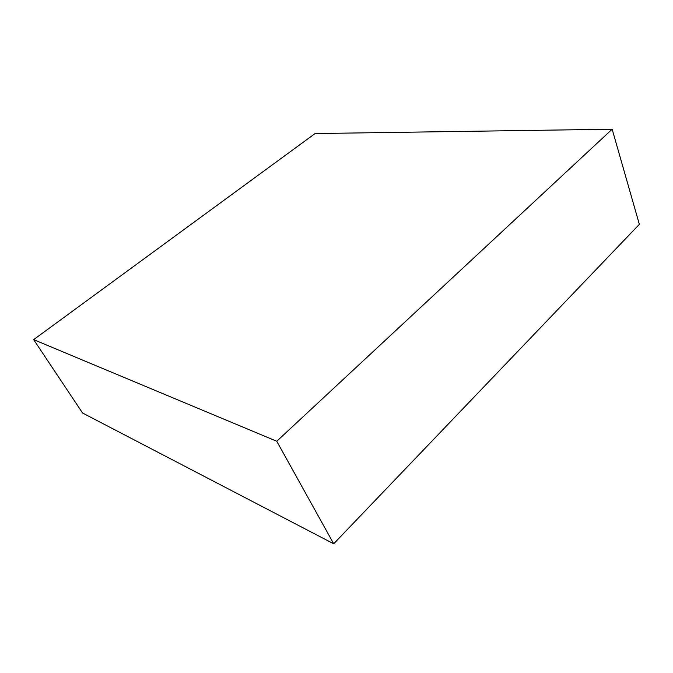 <?xml version="1.0" encoding="UTF-8"?>
<svg xmlns="http://www.w3.org/2000/svg" width="673" height="673" viewBox="0 0 673 673"><rect width="100%" height="100%" fill="white"/><g stroke="black" fill="none" stroke-linecap="round" stroke-linejoin="round"><path stroke-width="1.01" d="M333.707 543.784L639.35 224.336L612.161 129.216L315.082 133.557L33.65 339.629L82.586 413.029L333.707 543.784L276.763 441.252L612.161 129.216M33.65 339.629L276.763 441.252"/></g></svg>
